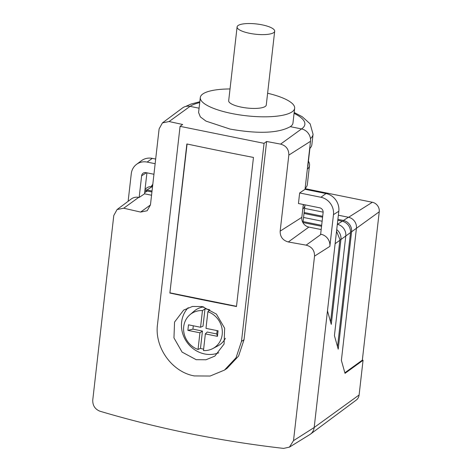 <?xml version="1.0" encoding="UTF-8"?>
<svg xmlns="http://www.w3.org/2000/svg" width="472" height="472" viewBox="0 0 472 472"><rect width="100%" height="100%" fill="white"/><g stroke="black" fill="none" stroke-linecap="round" stroke-linejoin="round"><path stroke-width="0.71" d="M238.148 25.488A18.915 5.157 6.5 0 0 237.091 26.939A18.915 5.157 6.5 0 0 252.431 33.813A18.915 5.157 6.5 0 0 273.624 32.668A18.915 5.157 6.5 0 0 274.68 31.223A18.915 5.157 6.5 0 0 259.34 24.349A18.915 5.157 6.5 0 0 238.148 25.488M237.091 26.939L228.684 100.748A18.915 5.157 6.5 0 0 244.024 107.622A18.915 5.157 6.5 0 0 265.211 106.477A18.915 5.157 6.5 0 0 266.273 105.032L274.68 31.223M230.023 88.96A47.483 12.939 6.5 0 0 200.299 97.515A47.483 12.939 6.5 0 0 231.805 113.516A47.483 12.939 6.5 0 0 294.652 108.265A47.483 12.939 6.5 0 0 267.612 93.244M294.652 108.265L292.97 123.027A47.483 12.939 -173.5 0 1 290.315 126.661C278.35 133.24 258.261 134.042 230.035 129.068L205.998 121.121L200.346 116.897L198.594 112.513L200.299 97.515M303.295 204.494L301.832 217.344L280.161 231.132L288.823 155.111C288.899 149.364 286.162 145.695 280.604 144.113L266.621 141.482L264.055 143.34L180.074 126.343L182.64 124.478L169.094 121.54L162.433 122.903L159.117 128.856L150.456 204.877L147.187 210.748L140.626 212.07L123.723 208.217L117.085 209.533L113.787 215.492L92.76 400.014C92.589 405.501 95.002 409.242 100.011 411.236C129.452 419.98 159.483 427.449 190.11 433.65C220.737 439.845 251.9 444.766 283.607 448.4L289.424 447.137L293.513 440.647L314.535 256.131C314.623 250.378 311.833 246.714 306.151 245.145L288.309 241.971L308.871 227.073L321.178 229.563M290.315 126.661L301.537 128.933A10.809 9.912 55.9 0 1 310.493 141.317L305.03 189.296L299.649 192.959L320.901 197.261A15.175 13.912 -124.1 0 1 333.474 214.642L338.819 211.238L314.181 427.496L293.513 440.647M162.427 122.903L182.487 107.982A10.809 9.912 55.9 0 1 190.051 106.365L199.084 108.194M180.074 126.343L157.506 324.429C154.326 347.174 171.826 371.989 194.334 375.93L210.134 376.036L224.471 370.095L236.029 357.794L241.481 341.427L264.055 143.34M169.873 293.047L186.859 143.954A1165.822 317.632 -173.5 0 0 253.464 157.436L236.478 306.529A1165.822 317.632 6.5 0 1 169.873 293.047L187.089 144.001M202.24 306.552L192.47 306.458L183.667 310.08L174.552 322.075L173.956 337.911L182.086 352.1L196.187 359.693L205.981 359.764L214.86 356.094L224.076 344.029L224.66 328.205L216.406 314.098L202.24 306.552M266.621 141.482L244.036 339.698L238.578 356.065L227.02 368.366L224.471 370.095M280.161 231.132C280.067 236.797 282.781 240.407 288.309 241.971M305.03 189.296L326.022 193.544A15.44 14.16 55.9 0 1 338.819 211.238M301.832 217.344A8.49 7.788 -124.1 0 0 308.871 227.073M310.458 138.603A68.711 18.721 6.5 0 0 313.06 134.284L311.88 144.621A68.711 18.721 -173.5 0 1 309.667 148.591M155.672 159.058L152.279 158.374A15.44 14.16 55.9 0 0 141.47 160.686L136.532 164.356A15.175 13.912 -124.1 0 0 131.275 173.714L128.13 201.314M153.943 174.262L145.948 172.64A4.13 3.788 55.9 0 0 143.311 173.088A4.13 3.788 55.9 0 0 141.63 175.808L139.157 197.467L144.538 193.809L151.553 195.225M144.538 193.809L146.928 172.84M139.157 197.467L138.691 197.373A10.537 9.664 55.9 0 0 131.31 198.948L117.085 209.533M289.424 447.137L309.779 434.606A10.809 9.912 -124.1 0 0 310.434 434.163A10.809 9.912 -124.1 0 0 314.181 427.496L359.109 394.976A8.307 7.623 55.9 0 1 356.23 400.097L310.434 434.163M299.649 192.959L298.446 203.515L319.697 207.816A4.13 3.788 55.9 0 1 323.119 212.547L320.647 234.206L321.119 234.301A10.537 9.664 55.9 0 1 329.857 246.378L333.474 214.642M336.536 231.28L339.928 239.534L340.931 239.505L331.261 324.388L327.468 310.877M337.787 220.288L343.038 221.392C347.764 223.244 350.283 226.719 350.584 231.823L351.587 231.793L338.217 349.15L334.424 335.639L345.775 236L350.537 232.56L337.533 346.708M359.109 394.976L363.056 360.283L345.014 373.346L341.38 360.401L356.431 228.289L379.24 211.786L362.337 360.142L344.861 372.791M339.928 239.534L330.577 321.945M337.332 224.3A10.219 9.369 55.9 0 1 345.775 236L340.931 239.505A10.484 9.617 -124.1 0 0 336.731 229.604M321.662 225.35L303.071 221.586L302.93 222.524L321.55 226.294M302.77 209.114A68.711 18.721 6.5 0 0 304.983 205.143A68.711 18.721 6.5 0 0 305.012 204.842M304.983 205.143L303.071 221.586M303.502 204.535L303.449 204.966A67.171 18.302 -173.5 0 1 303.083 206.364M307.313 169.259A68.711 18.721 6.5 0 0 309.526 165.288L307.343 184.475A68.711 18.721 -173.5 0 1 305.124 188.452M309.526 165.288A68.711 18.721 6.5 0 0 308.44 161.188M309.897 148.367L307.992 165.112A67.171 18.302 -173.5 0 1 307.626 166.51M144.857 191.001L146.562 190.918L151.925 191.957M152.031 191.012L146.916 189.974A7.399 6.785 -124.1 0 0 144.987 189.862M145.087 188.989L147.429 187.549A7.127 6.537 55.9 0 1 151.984 186.776L152.503 186.882M305.307 188.694L372.355 202.264A8.307 7.623 55.9 0 1 379.24 211.786M348.46 217.262L343.392 220.459A9.894 9.074 -124.1 0 1 351.587 231.793L356.431 228.289A9.623 8.826 55.9 0 0 348.46 217.262L338.365 215.214M323.143 212.135L304.617 208.382M343.038 221.392L343.392 220.459L337.899 219.344M322.695 216.27L304.145 212.512M304.039 213.456L322.588 217.214M350.584 231.823L350.537 232.56M322.128 221.22L303.579 217.468M363.056 360.283L362.337 360.142M152.786 184.387A6.803 6.242 -124.1 0 0 151.406 186.375M155.146 163.701L147.152 162.085A15.175 13.912 -124.1 0 0 136.532 164.356M236.501 306.31L170.126 292.87M188.175 307.703A27.795 25.488 -124.1 0 0 183.13 334.89A27.795 25.488 -124.1 0 0 204.647 353.959A27.795 25.488 -124.1 0 0 218.766 352.779M207.887 311.709L205.987 328.364L218.064 330.807L217.433 336.341L205.355 333.899L203.462 350.554A20.526 18.821 -124.1 0 0 212.854 348.542A20.526 18.821 -124.1 0 0 222.147 329.403A20.526 18.821 -124.1 0 0 207.887 311.709L209.769 309.85A20.809 19.087 -124.1 0 0 207.391 309.219A20.809 19.087 -124.1 0 0 204.984 308.883L202.458 310.606A20.526 18.821 -124.1 0 0 189.933 314.741L194.252 311.06A21.146 19.393 55.9 0 1 203.78 306.912M225.38 338.341A21.146 19.393 55.9 0 1 217.869 345.893L212.854 348.542M189.933 314.741A20.526 18.821 -124.1 0 0 184.139 333.763A20.526 18.821 -124.1 0 0 198.033 349.457L200.482 348.371A20.809 19.087 -124.1 0 0 202.86 349.009A20.809 19.087 -124.1 0 0 203.621 349.144M217.433 336.341L216.766 333.964L207.237 332.034L205.355 333.899M216.766 333.964L217.144 330.624M193.308 325.798L192.93 329.137L202.453 331.067L200.482 348.371M204.984 308.883L203.013 326.187L200.559 327.261L202.458 310.606M198.033 349.457L199.927 332.801L202.453 331.067M199.927 332.801L187.856 330.353L192.93 329.137M187.856 330.353L188.487 324.819L200.559 327.261M294.074 113.345A59.448 16.195 6.5 0 1 301.537 128.933L280.604 144.113M169.094 121.54L190.051 106.365A59.448 16.195 6.5 0 1 199.721 102.589M244.036 339.698L241.481 341.427M288.823 155.111L310.493 141.317M150.444 204.96L140.626 212.07M123.723 208.217L138.691 197.373M314.535 256.131L329.857 246.378M321.119 234.301L306.151 245.145M326.022 193.544L320.901 197.261M335.12 243.723L339.881 240.272M144.668 192.682L147.299 191.018M146.562 190.918L146.916 189.974L151.984 186.776M372.355 202.264L348.554 217.279M342.33 221.209L337.409 224.312M147.152 162.085L152.279 158.374M141.63 175.808L146.444 172.74M185.555 106.495L191.036 104.046L199.815 101.74M294.174 112.495L302.222 116.72L310.151 123.859L313.06 134.284M305.231 189.337L305.36 188.222M152.651 185.614L150.963 186.652"/></g></svg>
